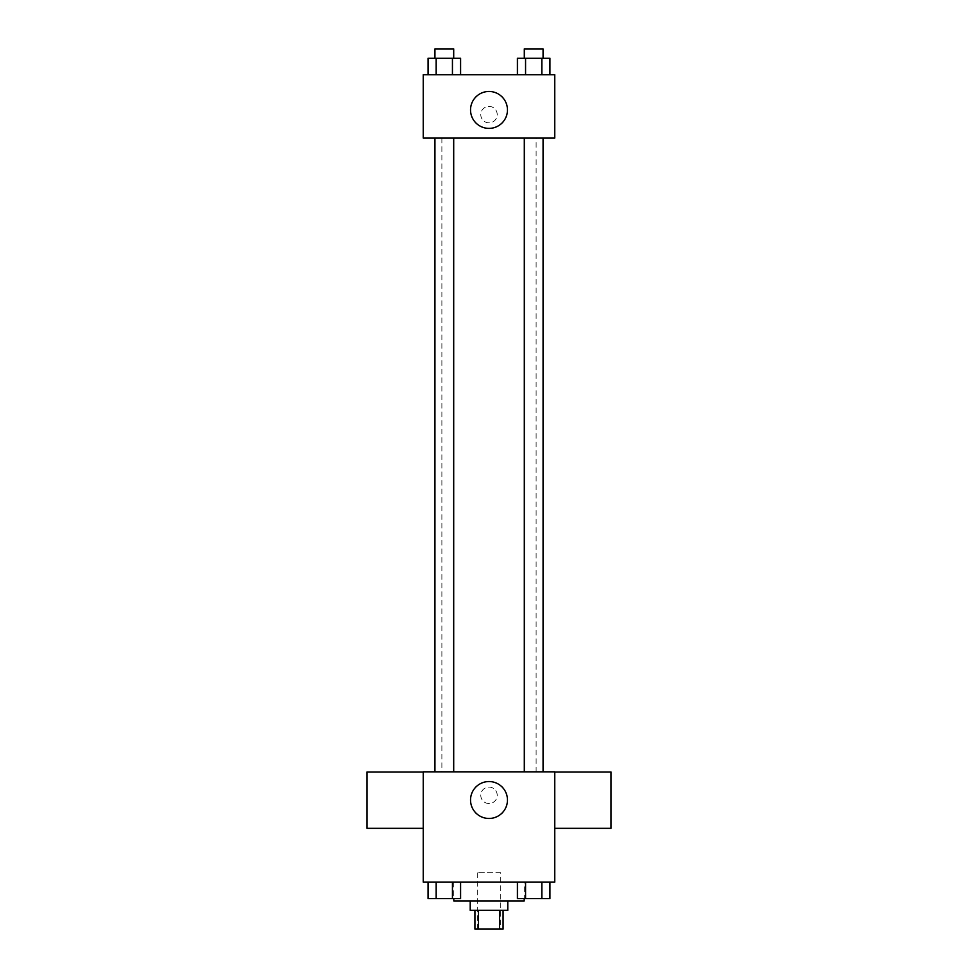 <?xml version="1.0" encoding="UTF-8"?>
<svg xmlns="http://www.w3.org/2000/svg" width="978" height="978" viewBox="0 0 978 978"><rect width="100%" height="100%" fill="white"/><g stroke="black" fill="none" stroke-linecap="round" stroke-linejoin="round"><path stroke-width="0.73" stroke-dasharray="4.89 3.67" d="M500.736 872.767L477.264 872.767L500.736 872.767L500.736 929.1L477.264 929.1L500.736 929.1M478.486 929.1L474.917 929.1L474.917 910.322L478.486 910.322L478.486 929.1L503.083 929.1L503.083 910.322L499.514 910.322L499.514 929.1M478.486 910.322L474.917 910.322M499.514 910.322L503.083 910.322M470.222 910.322L507.778 910.322M489 900.934L470.222 900.934L489 900.934M524.208 900.934L453.792 900.934M524.208 882.156L453.792 882.156L524.208 882.156L524.208 898.586M428.046 882.156L428.046 898.586L436.176 898.586L428.046 898.586L436.176 898.586L436.176 882.156L452.435 882.156L428.046 882.156L460.577 882.156L436.176 882.156L436.176 898.586L460.577 898.586L452.435 898.586L460.577 898.586L460.577 882.156L452.435 882.156L460.577 882.156L452.435 882.156L452.435 898.586L436.176 898.586L452.435 898.586L452.435 882.156L460.577 882.156L436.176 882.156L460.577 882.156M423.278 882.156L554.722 882.156L554.722 771.838L423.278 771.838L423.278 882.156M517.423 882.156L517.423 898.586L525.565 898.586L517.423 898.586L525.565 898.586L525.565 882.156L541.824 882.156L517.423 882.156L549.954 882.156L525.565 882.156L525.565 898.586L549.954 898.586L541.824 898.586L549.954 898.586L549.954 882.156L541.824 882.156L549.954 882.156L541.824 882.156L541.824 898.586L525.565 898.586L541.824 898.586L541.824 882.156L549.954 882.156L525.565 882.156L549.954 882.156M497.215 795.31A8.215 8.215 0 0 0 484.892 788.195A8.215 8.215 0 0 0 484.892 802.425A8.215 8.215 0 0 0 497.215 795.31A8.215 8.215 0 0 0 484.892 788.195A8.215 8.215 0 0 0 484.892 802.425A8.215 8.215 0 0 0 497.215 795.31M536.127 771.838L441.873 771.838L536.127 771.838L536.127 138.094L441.873 138.094L536.127 138.094M453.694 771.838L434.917 771.838L453.694 771.838L434.917 771.838L453.694 771.838L453.694 138.094L434.917 138.094L453.694 138.094M543.083 771.838L524.306 771.838L543.083 771.838L524.306 771.838L543.083 771.838L543.083 138.094L524.306 138.094L543.083 138.094M423.278 828.317L423.278 771.984L423.278 828.317M554.722 771.984L554.722 828.317L554.722 771.984M611.054 771.984L611.054 828.317M366.946 828.317L366.946 771.984M507.46 800.004A18.46 18.46 0 0 1 479.77 815.994A18.46 18.46 0 0 1 479.77 784.014A18.46 18.46 0 0 1 507.46 800.004M423.278 138.094L554.722 138.094L554.722 74.719L423.278 74.719L423.278 138.094M497.215 114.622A8.215 8.215 0 0 0 484.892 107.507A8.215 8.215 0 0 0 484.892 121.737A8.215 8.215 0 0 0 497.215 114.622A8.215 8.215 0 0 0 484.892 107.507A8.215 8.215 0 0 0 484.892 121.737A8.215 8.215 0 0 0 497.215 114.622M428.046 74.719L428.046 58.289L436.176 58.289L436.176 74.719L428.046 74.719L460.577 74.719L428.046 74.719L460.577 74.719L428.046 74.719L460.577 74.719L428.046 74.719L436.176 74.719L436.176 58.289L460.577 58.289L452.435 58.289L452.435 74.719L452.435 58.289L428.046 58.289L460.577 58.289L460.577 74.719M517.423 74.719L517.423 58.289L525.565 58.289L525.565 74.719L517.423 74.719L549.954 74.719L517.423 74.719L549.954 74.719L517.423 74.719L549.954 74.719L517.423 74.719L525.565 74.719L525.565 58.289L549.954 58.289L541.824 58.289L541.824 74.719L541.824 58.289L517.423 58.289L549.954 58.289L549.954 74.719M423.278 122.837L423.291 106.406L423.278 122.837M554.722 106.406L554.709 122.837L554.722 106.406M507.46 109.927A18.46 18.46 0 0 1 479.77 125.917A18.46 18.46 0 0 1 479.77 93.937A18.46 18.46 0 0 1 507.46 109.927M543.083 58.289L524.306 58.289L543.083 58.289L524.306 58.289L543.083 58.289L543.083 48.9L524.306 48.9L543.083 48.9L524.306 48.9L524.306 58.289M453.694 58.289L434.917 58.289L453.694 58.289L434.917 58.289L453.694 58.289L453.694 48.9L434.917 48.9L453.694 48.9L434.917 48.9L434.917 58.289M541.824 58.289L541.824 74.719M525.565 58.289L525.565 74.719M452.435 58.289L452.435 74.719M436.176 58.289L436.176 74.719M543.083 898.586L524.306 898.586M453.694 898.586L434.917 898.586M541.824 882.156L541.824 898.586M525.565 882.156L525.565 898.586M452.435 882.156L452.435 898.586M436.176 882.156L436.176 898.586M477.264 929.1L477.264 872.767M453.792 882.156L453.792 898.586M441.873 138.094L441.873 771.838M434.917 138.094L434.917 771.838M524.306 138.094L524.306 771.838"/><path stroke-width="1.47" d="M499.514 910.322L499.514 929.1L474.917 929.1L474.917 910.322M499.514 929.1L503.083 929.1L503.083 910.322M507.778 900.934L507.778 910.322L470.222 910.322L470.222 900.934M478.486 910.322L478.486 929.1M453.792 898.586L453.792 900.934L524.208 900.934L524.208 898.586M554.722 882.156L423.278 882.156L423.278 771.838L554.722 771.838L554.722 882.156M507.46 800.004A18.46 18.46 0 0 1 479.77 815.994A18.46 18.46 0 0 1 479.77 784.014A18.46 18.46 0 0 1 507.46 800.004M554.722 828.317L611.054 828.317L611.054 771.984L554.722 771.984M423.278 771.984L366.946 771.984L366.946 828.317L423.278 828.317M524.306 771.838L524.306 138.094M453.694 138.094L453.694 771.838M554.722 138.094L423.278 138.094L423.278 74.719L554.722 74.719L554.722 138.094M507.46 109.927A18.46 18.46 0 0 1 479.77 125.917A18.46 18.46 0 0 1 479.77 93.937A18.46 18.46 0 0 1 507.46 109.927M549.954 74.719L549.954 58.289L517.423 58.289L517.423 74.719M541.824 58.289L541.824 74.719M525.565 58.289L525.565 74.719M524.306 58.289L524.306 48.9L543.083 48.9L543.083 58.289M460.577 74.719L460.577 58.289L428.046 58.289L428.046 74.719M452.435 58.289L452.435 74.719M436.176 58.289L436.176 74.719M434.917 58.289L434.917 48.9L453.694 48.9L453.694 58.289M549.954 882.156L549.954 898.586L517.423 898.586L517.423 882.156M541.824 882.156L541.824 898.586M525.565 882.156L525.565 898.586M543.083 898.586L524.306 898.586M460.577 882.156L460.577 898.586L428.046 898.586L428.046 882.156M452.435 882.156L452.435 898.586M436.176 882.156L436.176 898.586M453.694 898.586L434.917 898.586M543.083 771.838L543.083 138.094M434.917 138.094L434.917 771.838"/></g></svg>
